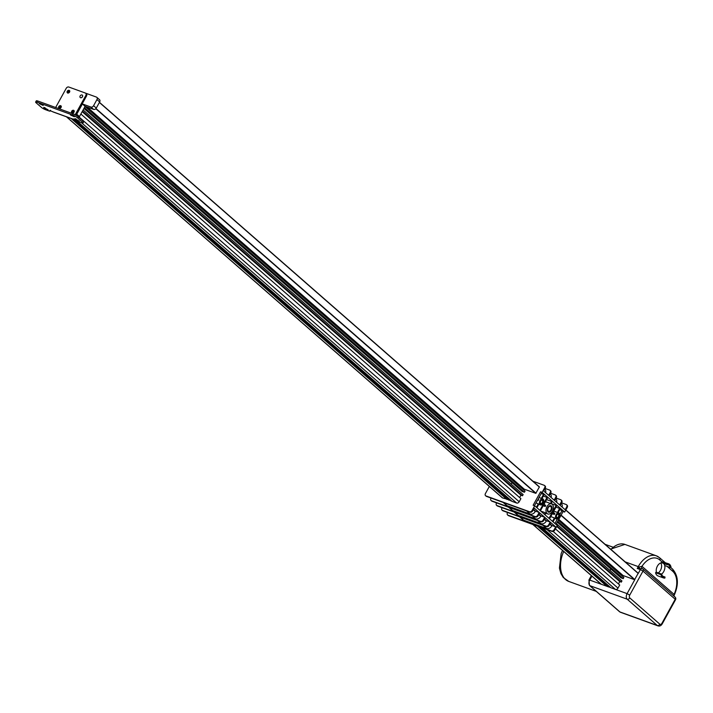 <?xml version="1.0" encoding="UTF-8"?>
<svg xmlns="http://www.w3.org/2000/svg" width="713" height="713" viewBox="0 0 713 713"><rect width="100%" height="100%" fill="white"/><g stroke="black" fill="none" stroke-linecap="round" stroke-linejoin="round"><path stroke-width="1.07" d="M50.552 110.408L50.204 111.032A3.966 0.731 -151.1 0 1 48.716 110.845L45.605 109.722A3.966 0.731 -151.1 0 1 41.987 107.859L36.301 102.975A4.296 0.793 28.9 0 1 35.65 102.03A4.296 0.793 28.9 0 1 37.263 102.226L37.905 101.068L73.091 113.822L72.45 114.98A4.296 0.793 28.9 0 1 77.708 117.993L83.056 122.743L83.697 121.584A3.966 0.731 28.9 0 1 83.706 121.771L83.064 122.939A3.966 0.731 -151.1 0 1 81.576 122.761L78.457 121.629A3.966 0.731 -151.1 0 1 74.722 119.695L52.7 111.745A2.148 1.373 109.9 0 0 52.994 111.914A2.148 1.373 109.9 0 0 53.323 111.968M37.905 101.068A4.296 0.793 -151.1 0 0 36.292 100.863L35.65 102.03M83.697 121.584L78.359 116.825A4.296 0.793 -151.1 0 0 73.091 113.822M50.151 110.283L50.177 110.791L50.418 110.363M49.999 110.568L52.7 111.745M73.564 118.893A2.148 1.373 -70.1 0 1 72.619 119.026A2.148 1.373 -70.1 0 1 72.325 118.857M85.988 93.608A2.148 1.604 131.2 0 1 86.38 93.84L85.703 93.251A2.148 1.604 131.2 0 0 85.31 93.02L68.796 87.031A2.148 1.604 131.2 0 0 66.22 88.314L55.641 107.494M85.703 93.251A2.148 1.604 131.2 0 1 85.845 95.435L86.523 96.023L75.952 115.185M86.38 93.84A2.148 1.604 131.2 0 1 86.523 96.023M79.259 121.094L75.828 119.846L74.794 118.732L79.259 121.094M43.163 105.462L39.367 103.697L43.163 105.462M74.286 116.745L70.489 114.98L74.286 116.745M48.136 109.811L44.705 108.563L43.671 107.449L48.136 109.811M71.674 111.264A1.613 1.203 131.2 0 1 74.009 112.11A1.613 1.203 131.2 0 1 71.674 111.264M74.17 110.863A1.613 1.203 -48.8 0 0 72.2 113.109M67.236 91.246A1.613 1.203 131.2 0 1 69.562 92.093A1.613 1.203 131.2 0 1 67.236 91.246M69.722 90.845A1.613 1.203 -48.8 0 0 67.753 93.091M58.769 106.585A1.613 1.203 131.2 0 1 61.095 107.431A1.613 1.203 131.2 0 1 58.769 106.585M61.256 106.184A1.613 1.203 -48.8 0 0 59.286 108.429M80.141 95.934A1.613 1.203 131.2 0 1 82.476 96.772A1.613 1.203 131.2 0 1 80.141 95.934M82.539 96.656A1.613 1.203 -48.8 0 0 81.772 97.529M75.177 114.757L85.845 95.435M72.45 114.98L37.263 102.226M61.327 106.567A1.693 1.266 -48.8 0 0 59.678 108.447M69.794 91.228A1.693 1.266 -48.8 0 0 68.145 93.118M74.241 111.246A1.693 1.266 -48.8 0 0 72.592 113.135M512.014 482.603L511.176 484.127M99.107 99.446A2.237 1.667 131.2 0 1 99.517 99.677A2.237 1.667 131.2 0 1 99.66 101.95L96.282 108.073A2.237 1.667 131.2 0 1 93.608 109.401L85.114 106.326L79.446 116.593A4.216 3.155 131.2 0 1 78.947 117.342M82.467 111.112L522.495 495.749L523.146 494.59L83.109 109.945M82.173 111.647L520.945 495.187L519.634 497.558M522.495 495.749L520.945 495.187M81.603 122.77L516.613 503.021A2.148 1.604 131.2 0 0 519.198 501.738L520.891 498.663L80.863 114.018M76.79 120.889L512.068 501.373L516.613 503.021M511.274 500.678L75.177 119.989M76.024 115.23A4.216 3.155 -48.8 0 0 76.737 114.223L82.405 103.955L90.899 107.039A2.237 1.667 -48.8 0 0 93.581 105.702L96.959 99.579A2.237 1.667 -48.8 0 0 96.808 97.316A2.237 1.667 -48.8 0 0 96.398 97.075L85.587 93.153M82.405 103.955L85.114 106.326M84.392 107.618L524.429 492.255L522.094 491.409L83.956 108.421M85.043 106.451L525.071 491.097L524.429 492.255M87.146 107.057L524.269 489.163L523.814 489.991M539.402 486.89L99.455 102.324L539.402 486.89L535.793 493.343L524.269 489.163M73.43 118.955L511.087 501.016M507.353 499.26L502.612 497.95A2.148 1.604 131.2 0 1 502.219 497.719A2.148 1.604 131.2 0 1 501.934 497.353M507.166 499.599L71.202 118.518M72.182 118.875L509.127 500.303L72.993 119.08M507.906 515.151A2.148 1.604 -48.8 0 0 508.137 515.428A2.148 1.604 -48.8 0 0 508.529 515.659L552.103 531.452A2.148 1.604 -48.8 0 0 554.678 530.169L554.144 529.697A2.148 1.604 131.2 0 1 551.568 530.98L507.995 515.187A2.148 1.604 131.2 0 1 507.603 514.955A2.148 1.604 131.2 0 1 507.46 512.772L507.603 512.504M561.594 502.861L566.175 504.519A2.148 1.604 131.2 0 1 566.568 504.751A2.148 1.604 131.2 0 1 566.71 506.934L567.245 507.406A2.148 1.604 -48.8 0 0 567.102 505.223A2.148 1.604 -48.8 0 0 566.799 505.027M567.245 507.406L564.669 512.059L563.118 511.497L555.988 524.411M485.883 495.909A2.148 1.604 -48.8 0 0 486.123 496.186A2.148 1.604 -48.8 0 0 486.516 496.408L530.089 512.21A2.148 1.604 -48.8 0 0 532.664 510.927L532.121 510.455L534.697 505.793L557.245 525.508L554.678 530.169M496.899 505.526A2.148 1.604 -48.8 0 0 497.13 505.802A2.148 1.604 -48.8 0 0 497.522 506.034L541.096 521.827A2.148 1.604 -48.8 0 0 543.671 520.543L545.222 517.736L550.186 522.076L548.636 524.884A2.148 1.604 131.2 0 1 546.06 526.167L502.487 510.374A2.148 1.604 131.2 0 1 502.095 510.143A2.148 1.604 131.2 0 1 501.952 507.968L502.104 507.692M491.391 500.713A2.148 1.604 -48.8 0 0 491.622 500.989A2.148 1.604 -48.8 0 0 492.015 501.221L535.588 517.014A2.148 1.604 -48.8 0 0 538.163 515.731L539.714 512.923L544.687 517.264L543.137 520.08A2.148 1.604 131.2 0 1 540.552 521.363L496.988 505.562A2.148 1.604 131.2 0 1 496.596 505.339A2.148 1.604 131.2 0 1 496.453 503.155L496.596 502.888M532.664 510.927L534.215 508.111L539.18 512.46L537.629 515.267A2.148 1.604 131.2 0 1 535.053 516.551L491.48 500.758A2.148 1.604 131.2 0 1 491.088 500.526A2.148 1.604 131.2 0 1 490.945 498.342L491.097 498.075M489.341 486.462L485.437 493.53A2.148 1.604 131.2 0 0 485.58 495.713L486.123 496.186M502.398 510.339A2.148 1.604 -48.8 0 0 502.629 510.615A2.148 1.604 -48.8 0 0 503.03 510.847L546.595 526.64A2.148 1.604 -48.8 0 0 549.17 525.356L550.721 522.549L555.694 526.889L554.144 529.697M539.18 512.46L535.49 511.114L533.511 509.385M503.12 502.433L506.373 505.276A4.296 3.217 131.2 0 0 507.157 505.74L530.133 514.064A4.296 3.217 131.2 0 0 535.285 511.497L535.49 511.114M532.121 510.455A2.148 1.604 131.2 0 1 529.545 511.738L485.981 495.945A2.148 1.604 131.2 0 1 485.58 495.713M534.697 505.793L533.137 505.232L540.561 491.783L542.121 492.344L544.687 487.692L545.231 488.155A2.148 1.604 -48.8 0 0 545.089 485.981A2.148 1.604 -48.8 0 0 544.785 485.785M532.878 481.195L544.153 485.277A2.148 1.604 131.2 0 1 544.545 485.508A2.148 1.604 131.2 0 1 544.687 487.692M555.694 526.889L552.005 525.552L550.026 523.823M519.625 516.863L522.887 519.715A4.296 3.217 131.2 0 0 523.672 520.169L546.639 528.502A4.296 3.217 131.2 0 0 551.791 525.927L552.005 525.552M550.186 522.076L546.497 520.74L544.518 519.011M514.126 512.05L517.38 514.902A4.296 3.217 131.2 0 0 518.173 515.365L541.14 523.69A4.296 3.217 131.2 0 0 546.292 521.123L546.497 520.74M544.687 517.264L540.998 515.927L539.01 514.198M508.619 507.246L511.881 510.089A4.296 3.217 131.2 0 0 512.665 510.553L535.632 518.877A4.296 3.217 131.2 0 0 540.784 516.31L540.998 515.927M544.714 489.091L544.884 489.234A4.296 3.217 131.2 0 1 545.579 492.63M545.08 488.432L549.661 490.089A2.148 1.604 131.2 0 1 550.053 490.321A2.148 1.604 131.2 0 1 550.195 492.505L548.645 495.312L543.68 490.972L545.231 488.155M550.222 493.895L550.383 494.047A4.296 3.217 131.2 0 1 551.078 497.442M550.579 493.236L555.16 494.902A2.148 1.604 131.2 0 1 555.561 495.134A2.148 1.604 131.2 0 1 555.694 497.309L554.153 500.125L549.179 495.776L550.73 492.968A2.148 1.604 -48.8 0 0 550.588 490.785A2.148 1.604 -48.8 0 0 550.284 490.597M555.721 498.708L555.89 498.85A4.296 3.217 131.2 0 1 556.586 502.255M556.087 498.048L560.668 499.715A2.148 1.604 131.2 0 1 561.06 499.947A2.148 1.604 131.2 0 1 561.202 502.121L559.652 504.929L554.687 500.588L556.238 497.781A2.148 1.604 -48.8 0 0 556.095 495.597A2.148 1.604 -48.8 0 0 555.792 495.41M566.71 506.934L565.159 509.742L560.186 505.401L561.737 502.594A2.148 1.604 -48.8 0 0 561.594 500.41A2.148 1.604 -48.8 0 0 561.291 500.214M542.121 492.344L564.669 512.059M561.229 503.521L561.389 503.663A4.296 3.217 131.2 0 1 562.094 507.068M540.677 504.278A2.576 1.64 109.9 0 0 542.771 502.959A2.576 1.64 109.9 0 0 542.433 499.439M540.641 501.096A1.684 1.069 109.9 0 0 540.909 503.423A1.684 1.069 109.9 0 0 542.495 502.202A1.684 1.069 109.9 0 0 542.058 500.25A1.684 1.069 109.9 0 0 540.641 501.096M540.338 500.758A2.576 1.64 -70.1 0 1 542.504 499.465A2.576 1.64 -70.1 0 1 542.914 503.013A2.576 1.64 -70.1 0 1 540.748 504.314A2.576 1.64 -70.1 0 1 540.338 500.758M556.791 518.369A2.576 1.64 109.9 0 0 558.885 517.041A2.576 1.64 109.9 0 0 558.546 513.52M556.746 515.178A1.684 1.069 109.9 0 0 557.022 517.504A1.684 1.069 109.9 0 0 558.6 516.283A1.684 1.069 109.9 0 0 558.163 514.331A1.684 1.069 109.9 0 0 556.746 515.178M556.452 514.839A2.576 1.64 -70.1 0 1 558.618 513.547A2.576 1.64 -70.1 0 1 559.028 517.094A2.576 1.64 -70.1 0 1 556.862 518.396A2.576 1.64 -70.1 0 1 556.452 514.839M548.44 512.13A3.44 2.192 109.9 0 0 551.256 510.374A3.44 2.192 109.9 0 0 550.784 505.669M548.217 507.718A2.638 1.684 109.9 0 0 548.636 511.355A2.638 1.684 109.9 0 0 551.122 509.447A2.638 1.684 109.9 0 0 550.436 506.399A2.638 1.684 109.9 0 0 548.217 507.718M547.967 507.424A3.44 2.192 -70.1 0 1 550.855 505.695A3.44 2.192 -70.1 0 1 551.399 510.428A3.44 2.192 -70.1 0 1 548.511 512.157A3.44 2.192 -70.1 0 1 547.967 507.424M559.901 514.43L562.04 510.561L559.723 509.715M554.919 523.467L557.352 519.055M562.04 510.561L563.118 511.497M540.561 491.783L541.639 492.719L538.181 498.984L538.743 499.474A3.226 2.059 109.9 0 0 538.226 500.401L537.54 500.143M538.226 500.401L537.673 499.911L534.465 505.713M544.982 514.786L545.855 513.2A5.374 3.422 109.9 0 1 545.32 512.727L544.447 514.314M551.755 512.219L552.165 512.585L549.01 518.306M552.165 512.585L551.621 512.389M551.087 503.726L552.112 501.872L551.568 501.408L550.427 503.485M551.158 503.592L556.14 505.392L552.682 511.658L552.325 511.355M553.038 521.827L554.946 518.378A3.226 2.059 109.9 0 1 554.402 517.905L552.495 521.355M558.092 512.674L560.16 508.913L559.625 508.449L557.432 512.433L553.778 511.114M536.925 507.745L538.832 504.296A3.226 2.059 109.9 0 1 538.297 503.824L536.39 507.273M542.584 504.198L543.039 504.599L539.884 510.33M543.039 504.599L542.406 504.367M543.359 496.096L547.005 497.416L543.547 503.681L543.199 503.369M541.978 498.592L544.055 494.831L543.52 494.367L541.319 498.351L538.992 497.514L542.727 498.859A3.226 2.059 109.9 0 0 539.696 501.186A3.226 2.059 109.9 0 0 540.534 504.92A3.226 2.059 109.9 0 0 543.244 503.298A3.226 2.059 109.9 0 0 542.727 498.859M551.568 501.408L546.595 499.599M540.418 510.793L543.573 505.071L545.204 506.488A5.374 3.422 109.9 0 1 545.712 505.57L544.09 504.144L547.548 497.888L547.005 497.416M538.297 503.824L535.971 502.977M545.32 512.727L540.712 511.061M545.204 506.488L543.199 505.767M549.545 518.779L552.709 513.048L554.34 514.483A3.226 2.059 109.9 0 1 554.848 513.556L553.217 512.13L556.675 505.865L556.14 505.392M559.625 508.449L555.98 507.121M543.52 494.367L541.194 493.521M554.34 514.483L552.325 513.752M554.402 517.905L550.757 516.586M552.37 511.274A5.374 3.422 109.9 0 0 551.514 503.877A5.374 3.422 109.9 0 0 546.461 507.763A5.374 3.422 109.9 0 0 547.851 513.975A5.374 3.422 109.9 0 0 552.37 511.274M559.349 517.38A3.226 2.059 109.9 0 0 558.84 512.941A3.226 2.059 109.9 0 0 555.81 515.267A3.226 2.059 109.9 0 0 556.639 519.002A3.226 2.059 109.9 0 0 559.349 517.38M638.206 573.261L565.819 509.982L638.206 573.261L634.597 579.705L623.073 575.534L622.618 576.362M540.525 527.255L609.891 587.387L541.506 527.611M608.118 586.336L539.545 526.898M538.565 526.542L606.95 586.318L608.911 587.031M606.157 585.631L537.584 526.194M600.747 583.724A2.148 1.604 -48.8 0 0 601.023 584.09A2.148 1.604 -48.8 0 0 601.415 584.312L606.95 586.318M639.454 568.234L639.187 567.022L637.244 568.466L642.449 568.68A2.148 1.604 -48.8 0 1 642.85 568.912A2.148 2.148 0 0 0 642.163 568.511L642.163 568.511A2.148 1.373 109.9 0 0 640.363 569.598L642.992 571.095A2.148 1.604 -48.8 0 0 642.85 568.912L675.068 597.075A2.148 1.604 131.2 0 1 675.211 599.259L675.532 599.731A2.148 2.148 0 0 0 675.068 597.075A2.148 1.604 131.2 0 0 674.676 596.852M673.856 596.023A2.148 1.604 131.2 0 1 674.079 594.384L641.976 566.327A2.148 1.604 -48.8 0 0 642.083 568.475L642.119 568.502A2.148 1.569 130.5 0 1 642.074 568.466A2.148 1.569 130.5 0 1 641.941 566.3L639.187 567.022L638.269 566.621L637.244 568.466L640.363 569.598L638.224 573.466L565.748 510.116M665.006 562.477L659.605 557.753L656.325 555.81A21.488 13.699 109.9 0 1 659.213 557.521A2.148 1.604 131.2 0 1 659.605 557.753A2.148 1.604 131.2 0 1 659.748 559.937A19.34 12.326 -70.1 0 0 641.976 566.327L641.941 566.3M673.901 596.059A2.148 1.64 131.8 0 1 674.106 594.419L674.079 594.384A19.34 12.326 -70.1 0 0 672.635 571.202L667.127 566.389M672.101 568.787A2.148 1.604 131.2 0 1 672.493 569.019C678.464 575.792 678.945 584.722 673.945 595.81L674.106 594.419M663.785 563.475A6.444 4.109 -70.1 0 1 664.837 565.561L670.282 567.53L670.995 566.978A7.522 4.795 109.9 0 0 668.562 563.76A7.522 4.795 109.9 0 0 667.127 563.6L666.967 564.634A6.444 4.109 -70.1 0 1 668.197 564.776A6.444 4.109 -70.1 0 1 670.282 567.53M666.967 564.634L661.512 562.655L661.673 561.621L667.127 563.6M663.438 577.904L657.992 575.926A7.522 4.795 -70.1 0 1 655.559 572.708L656.272 572.165L661.717 574.134L661.004 574.687A7.522 4.795 109.9 0 0 663.438 577.904A7.522 4.795 109.9 0 0 664.872 578.074L665.033 577.04A6.444 4.109 -70.1 0 1 663.803 576.897A6.444 4.109 -70.1 0 1 661.717 574.134M663.464 563.359A6.31 4.02 -70.1 0 1 663.705 571.612A6.31 4.02 -70.1 0 1 661.602 574.099M656.388 572.2A6.31 4.02 -70.1 0 1 657.493 565.944A6.31 4.02 -70.1 0 1 661.842 562.771M668.562 563.76L661.673 561.621L659.748 559.937M557.022 525.927L621.308 582.12L621.95 580.952L556.407 523.663M621.308 582.12L619.749 581.558L618.438 583.929M542.486 527.968L610.872 587.744L615.426 589.393A2.148 1.604 -48.8 0 0 618.002 588.109L619.704 585.034L555.409 528.832M557.691 521.328L623.233 578.626L623.875 577.459L558.332 520.169M623.233 578.626L620.898 577.78L557.245 522.139M610.827 568.974L609.98 570.498M610.078 587.049L610.872 587.744M662.76 576.211L665.033 577.04M655.559 572.708L661.004 574.687M658.268 572.887A6.052 3.859 109.9 0 0 660.461 570.373A6.052 3.859 109.9 0 0 660.719 562.967M556.719 526.461L619.749 581.558M558.787 519.34L623.073 575.534M83.376 121.21L82.735 122.378M77.708 117.993L78.359 116.825M76.246 119.08L75.828 119.846M75.426 118.759L75.15 119.258M45.124 107.797L44.705 108.563M44.304 107.476L44.028 107.975M519.198 501.738L79.134 117.075M96.959 99.579L99.66 101.95M93.581 105.702L96.282 108.073M90.899 107.039L93.608 109.401M76.737 114.223L79.446 116.593M95.792 108.724L535.793 493.343M536.033 493.218L95.961 108.536M99.383 102.458L539.411 487.095M502.612 497.95L66.648 116.87M508.529 515.659L507.995 515.187M503.03 510.847L502.487 510.374M497.522 506.034L496.988 505.562M492.015 501.221L491.48 500.758M486.516 496.408L485.981 495.945M529.545 511.738L530.089 512.21M551.568 530.98L552.103 531.452M538.163 515.731L537.629 515.267M543.671 520.543L543.137 520.08M549.17 525.356L548.636 524.884M546.06 526.167L546.595 526.64M540.552 521.363L541.096 521.827M535.053 516.551L535.588 517.014M561.202 502.121L561.737 502.594M555.694 497.309L556.238 497.781M550.195 492.505L550.73 492.968M507.157 505.74L503.556 502.594M512.665 510.553L509.064 507.406M518.173 515.365L514.572 512.21M523.672 520.169L520.071 517.023M551.791 525.927L549.812 524.198M543.039 525.347L546.639 528.502M546.292 521.123L544.313 519.385M537.54 520.543L541.14 523.69M535.285 511.497L533.297 509.768M526.524 510.918L530.133 514.064M540.784 516.31L538.805 514.572M532.032 515.731L535.632 518.877M547.04 529.616L615.426 589.393L627.092 593.626L634.846 579.589L561.113 515.134M560.988 515.356L634.597 579.705M657.849 625.827C659.641 626.433 661.111 625.747 662.27 623.768L661.94 623.287A2.148 1.373 -70.1 0 1 659.846 624.196A2.148 1.604 -48.8 0 1 657.27 625.488L619.927 611.95A2.148 1.604 131.2 0 1 619.535 611.718L589.464 585.426A2.148 1.604 131.2 0 0 589.856 585.658L627.199 599.196A2.148 1.604 -48.8 0 0 629.775 597.913A2.148 1.373 -70.1 0 1 629.722 595.123L627.092 593.626A4.296 2.736 109.9 0 0 627.199 599.196L657.27 625.488A4.296 2.736 109.9 0 0 657.849 625.827L620.506 612.289A4.296 2.736 -70.1 0 1 619.927 611.95L589.856 585.658A4.296 2.736 -70.1 0 1 589.749 580.088L601.415 584.312L533.039 524.536M610.979 549.456A21.488 13.699 -70.1 0 1 624.9 544.411L610.604 549.126M596.309 591.407L568.76 581.425A23.636 15.071 -70.1 0 1 563.707 551.47M620.506 612.289L619.535 611.718A2.148 1.604 131.2 0 1 619.249 611.353M591.933 576.131L589.749 580.088L588.938 579.99L591.344 575.623M624.9 544.411L656.325 555.81A21.488 13.699 109.9 0 0 638.269 566.621L625.185 561.88M670.55 567.325L672.493 569.019A2.148 1.604 131.2 0 1 672.635 571.202M629.722 595.123L642.992 571.095L675.211 599.259L661.94 623.287M659.846 624.196L629.775 597.913M618.002 588.109L553.172 531.443M72.619 119.026L52.994 111.914M99.517 99.677L96.808 97.316M502.219 497.719L66.434 116.789M507.603 514.955L508.137 515.428M502.095 510.143L502.629 510.615M496.596 505.339L497.13 505.802M491.088 500.526L491.622 500.989M566.568 504.751L567.102 505.223M561.06 499.947L561.594 500.41M555.561 495.134L556.095 495.597M550.053 490.321L550.588 490.785M544.545 485.508L545.089 485.981M551.514 503.877L545.445 501.685M547.851 513.975L545.828 513.244M558.84 512.941L553.778 511.105M556.639 519.002L554.937 518.387M540.534 504.92L538.832 504.305M601.023 584.09L532.816 524.456M568.76 581.425L563.279 577.512L560.917 573.6L559.42 568.074L561.122 553.716L562.504 550.409M612.841 547.129L605.105 544.322M589.464 585.426L588.938 579.99M673.972 595.747L674.257 596.603M675.532 599.731L662.27 623.768"/></g></svg>
